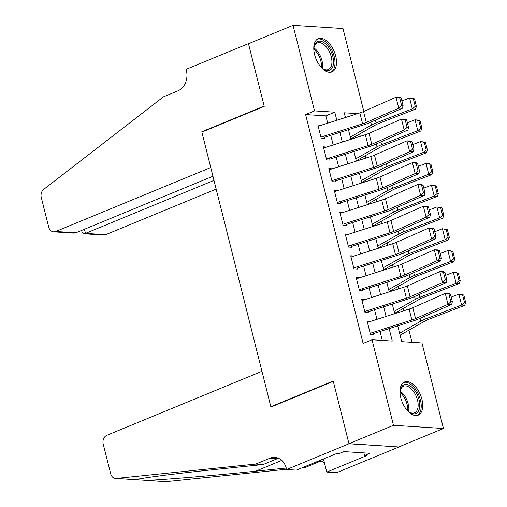 <?xml version="1.0" encoding="UTF-8"?>
<svg xmlns="http://www.w3.org/2000/svg" width="507" height="507" viewBox="0 0 507 507"><rect width="100%" height="100%" fill="white"/><g stroke="black" fill="none" stroke-linecap="round" stroke-linejoin="round"><path stroke-width="0.76" d="M400.834 397.887A17.954 9.81 -112.4 0 1 404.516 381.967A17.954 9.81 -112.4 0 1 421.894 399.237A17.954 9.81 -112.4 0 1 418.212 415.157A17.954 9.81 -112.4 0 1 400.834 397.887M314.606 54.61A17.954 9.81 -112.4 0 1 318.295 38.684A17.954 9.81 -112.4 0 1 335.672 55.954A17.954 9.81 -112.4 0 1 331.984 71.88A17.954 9.81 -112.4 0 1 314.606 54.61M286.613 469.514L348.981 443.783L333.295 381.34L270.928 407.064L261.948 371.32L106.914 435.272A6.908 5.59 -86.3 0 0 103.213 444.018L110.684 473.766A6.908 5.59 -86.3 0 0 115.59 478.456A6.908 5.59 -86.3 0 0 116.344 478.437L255.75 464.082L270.003 458.201A16.11 13.036 93.7 0 1 274.864 457.377A16.11 13.036 93.7 0 1 286.309 468.31L286.613 469.514L296.399 470.135L336.318 453.67L338.48 453.809L343.822 451.604L369.882 453.271L364.533 455.476L366.694 455.616L326.781 472.08L336.566 472.708L398.939 446.978L348.955 443.676L333.213 381.011L270.846 406.741L201.862 132.118L264.229 106.388L248.493 43.729L293.04 25.35L342.998 28.544L363.817 111.426M411.976 342.307L408.921 330.139M404.041 310.702L403.445 308.345M398.565 288.908L397.976 286.55M393.09 267.113L392.5 264.755M387.614 245.312L387.025 242.961M382.139 223.517L381.549 221.166M376.663 201.723L376.074 199.371M371.194 179.928L370.598 177.57M365.718 158.133L365.122 155.776M360.243 136.339L359.653 133.981M397.748 325.836L401.721 341.648L421.97 342.947L443.46 428.497L393.502 425.297L372.018 339.753L392.266 341.046L389.135 328.587M398.908 446.87L443.46 428.497M370.522 321.394L367.144 321.165L370.427 334.246L373.805 334.462L373.26 332.288M365.046 299.599L361.668 299.371L364.958 312.451L368.329 312.667L367.784 310.493M359.469 277.836L356.193 277.576L359.482 290.65L362.854 290.872L362.309 288.698M353.994 256.035L350.724 255.782L354.006 268.856L357.384 269.071L356.839 266.904M348.518 234.24L345.248 233.987L348.531 247.061L351.909 247.277L351.364 245.109M343.049 212.446L339.772 212.192L343.055 225.266L346.433 225.482L345.888 223.314M337.675 190.619L334.297 190.391L337.58 203.472L340.958 203.687L340.412 201.513M332.199 168.825L328.821 168.597L332.11 181.677L335.482 181.893L334.937 179.719M326.622 147.062L323.346 146.802L326.635 159.882L330.006 160.098L329.461 157.924M351.326 139.184L351.218 138.76M356.801 160.979L356.694 160.554M362.277 182.773L362.169 182.349M367.746 204.568L367.645 204.144M373.222 226.363L373.114 225.938M378.697 248.157L378.59 247.739M384.173 269.952L384.065 269.534M389.649 291.753L389.541 291.329M395.124 313.548L395.016 313.123M346.471 117.187L345.318 117.111M400.34 336.16L400.809 336.185L400.492 334.918M327.706 123.169L325.874 115.869L305.62 114.576L363.107 343.429L372.018 339.753M382.272 340.406L380.035 331.489M376.98 319.334L374.559 309.695M371.504 297.539L369.083 287.894M366.029 275.738L363.608 266.099M360.553 253.944L358.132 244.304M355.084 232.149L352.663 222.51M349.608 210.354L347.187 200.715M344.133 188.56L341.712 178.92M338.657 166.765L336.236 157.126M333.181 144.97L330.76 135.325M321.146 125.267L317.876 125.007L321.159 138.081L324.531 138.303L323.986 136.13M270.846 406.741L271.6 406.791M348.955 443.676L393.502 425.297M305.62 114.576L314.53 110.9L293.04 25.35M336.813 120.267L334.785 112.193L314.53 110.9M386.087 316.431L383.66 306.786M380.611 294.63L378.19 284.991M375.136 272.836L372.715 263.196M369.66 251.041L367.239 241.402M364.184 229.246L361.764 219.607M358.709 207.452L356.288 197.812M353.233 185.657L350.812 176.018M347.764 163.862L345.337 154.217M342.288 142.061L339.867 132.422M357.562 113.65L344.234 112.801L345.419 117.523M348.474 129.678L350.895 139.317M353.949 151.473L356.37 161.112M359.425 173.267L361.846 182.907M364.901 195.062L367.322 204.708M370.376 216.857L372.797 226.502M375.845 238.658L378.273 248.297M381.321 260.452L383.742 270.092M386.797 282.247L389.218 291.886M392.272 304.042L394.693 313.681M325.874 115.869L334.785 112.193M318.174 126.211L359.862 112.915A11.509 2.491 165.9 0 0 363.544 111.546L395.986 97.262L399.674 97.35L401.164 97.997L399.687 97.965L401.607 105.589L403.084 105.627L401.164 97.997M320.912 137.112L362.6 123.816A11.509 2.491 165.9 0 0 366.282 122.441L398.724 108.162L402.412 108.245L369.971 122.523A17.263 3.733 -14.1 0 1 364.444 124.583L324.303 137.384M401.607 105.589L398.724 108.162L395.986 97.262L399.687 97.965M402.412 108.245L403.084 105.627M350.812 138.988L376.074 124.678A11.509 2.491 -14.1 0 1 379.141 123.264L415.353 109.227L412.305 108.878L376.099 122.916A17.263 3.733 165.9 0 0 371.498 125.033L350.324 137.029M415.246 106.4L416.462 106.54L414.549 98.916L413.332 98.776L415.246 106.4L412.305 108.878L409.567 97.978L401.905 100.95M413.332 98.776L409.567 97.978L412.616 98.326L414.549 98.916M416.462 106.54L415.353 109.227M313.896 50.605A15.54 8.492 -112.4 0 1 314.099 47.1A15.54 8.492 -112.4 0 1 329.759 49.021A15.54 8.492 -112.4 0 1 332.903 66.309A15.54 8.492 -112.4 0 1 323.079 68.87A15.54 8.492 -112.4 0 1 320.462 66.525M322.648 68.553A14.386 7.865 67.6 0 0 328.308 69.535A14.386 7.865 67.6 0 0 328.422 49.895A14.386 7.865 67.6 0 0 317.338 42.937A14.386 7.865 67.6 0 0 314.017 47.626M330.856 72.209A17.84 9.747 67.6 0 0 330.653 48.007A17.84 9.747 67.6 0 0 317.262 39.248M400.118 393.882A15.54 8.492 -112.4 0 1 400.327 390.377A15.54 8.492 -112.4 0 1 415.981 392.298A15.54 8.492 -112.4 0 1 419.131 409.586A15.54 8.492 -112.4 0 1 409.307 412.147A15.54 8.492 -112.4 0 1 406.69 409.808M408.876 411.83A14.386 7.865 67.6 0 0 414.536 412.818A14.386 7.865 67.6 0 0 414.644 393.172A14.386 7.865 67.6 0 0 403.559 386.22A14.386 7.865 67.6 0 0 400.245 390.91M417.077 415.487A17.84 9.747 67.6 0 0 416.881 391.284A17.84 9.747 67.6 0 0 403.483 382.532M75.911 232.776L73.547 233.112L53.641 231.838A6.908 5.59 -86.3 0 1 48.735 227.149L41.263 197.4A6.908 5.59 -86.3 0 1 43.735 189.377L163.501 96.824L177.754 90.943A16.11 13.036 -86.3 0 0 186.399 70.543L186.094 69.345L248.468 43.615L264.153 106.064L201.78 131.788L210.76 167.532L55.726 231.484L75.911 232.776L212.946 176.246M202.54 131.839L201.78 131.788M213.986 180.391L85.499 233.391L105.684 234.678A6.908 5.59 93.7 0 1 103.599 235.033L83.699 233.759L85.499 233.391L84.46 229.253M216.178 189.105L105.684 234.678M53.641 231.838A6.908 5.59 -86.3 0 0 55.726 231.484M81.621 230.419L82.128 232.453L83.699 233.759M303.649 467.143L305.702 467.277L319.961 461.395A16.11 13.036 93.7 0 1 321.083 461.002M255.75 464.082L263.139 464.551L220.393 468.956C179.18 473.139 139.374 478.215 136.098 479.704L115.59 478.456M278.52 458.277A16.11 13.036 93.7 0 0 277.399 458.677L263.139 464.551M136.028 479.723L146.548 480.37C163.59 479.768 215.069 475.439 255.566 471.206L286.24 468.05M146.548 480.37L166.302 481.637L286.544 469.254M302.54 467.606L305.702 467.277M348.981 443.783L398.939 446.978M323.485 458.968L326.781 472.08M166.302 481.637A6.908 5.59 93.7 0 1 165.548 481.65L145.465 480.363M319.74 460.508A16.11 13.036 93.7 0 1 324.594 463.379M363.887 452.89L364.533 455.476M323.65 148.006L365.338 134.71A11.509 2.491 165.9 0 0 369.02 133.341L401.462 119.063L405.15 119.145L406.639 119.791L405.163 119.76L407.083 127.384L408.553 127.422L406.639 119.791M326.388 158.906L368.069 145.61A11.509 2.491 165.9 0 0 371.758 144.235L404.199 129.957L407.888 130.039L375.446 144.318A17.263 3.733 -14.1 0 1 369.92 146.377L329.778 159.185M407.083 127.384L404.199 129.957L401.462 119.063L405.163 119.76M407.888 130.039L408.553 127.422M329.125 169.801L370.807 156.511A11.509 2.491 165.9 0 0 374.496 155.136L406.937 140.857L410.626 140.94L412.115 141.586L410.638 141.554L412.552 149.185L414.029 149.216L412.115 141.586M331.863 180.701L373.545 167.405A11.509 2.491 165.9 0 0 377.233 166.03L409.675 151.751L413.363 151.834L380.922 166.119A17.263 3.733 -14.1 0 1 375.395 168.178L335.254 180.98M412.552 149.185L409.675 151.751L406.937 140.857L410.638 141.554M413.363 151.834L414.029 149.216M334.601 191.602L376.283 178.306A11.509 2.491 165.9 0 0 379.971 176.93L412.413 162.652L416.101 162.734L417.591 163.381L416.114 163.349L418.028 170.979L419.504 171.011L417.591 163.381M337.339 202.496L379.021 189.2A11.509 2.491 165.9 0 0 382.709 187.831L415.151 173.546L418.839 173.635L386.391 187.913A17.263 3.733 -14.1 0 1 380.865 189.973L340.729 202.775M418.028 170.979L415.151 173.546L412.413 162.652L416.114 163.349M418.839 173.635L419.504 171.011M340.077 213.396L381.758 200.1A11.509 2.491 165.9 0 0 385.44 198.725L417.888 184.447L421.577 184.529L423.066 185.175L421.59 185.144L423.503 192.774L424.98 192.806L423.066 185.175M342.814 224.29L384.496 210.994A11.509 2.491 165.9 0 0 388.178 209.625L420.626 195.347L424.315 195.429L391.867 209.708A17.263 3.733 -14.1 0 1 386.34 211.768L346.205 224.569M423.503 192.774L420.626 195.347L417.888 184.447L421.59 185.144M424.315 195.429L424.98 192.806M356.288 160.782L381.549 146.472A11.509 2.491 -14.1 0 1 384.617 145.059L420.823 131.021L417.781 130.673L381.575 144.71A17.263 3.733 165.9 0 0 376.974 146.834L355.794 158.824M420.721 128.201L421.938 128.334L420.024 120.71L418.801 120.571L420.721 128.201L417.781 130.673L415.043 119.779L407.381 122.745M418.801 120.571L415.043 119.779L418.085 120.121L420.024 120.71M421.938 128.334L420.823 131.021M361.764 182.577L387.025 168.267A11.509 2.491 -14.1 0 1 390.092 166.854L426.298 152.816L423.256 152.468L387.05 166.505A17.263 3.733 165.9 0 0 382.443 168.628L361.269 180.619M426.197 149.996L427.414 150.135L425.493 142.505L424.277 142.366L426.197 149.996L423.256 152.468L420.518 141.573L412.856 144.539M424.277 142.366L420.518 141.573L423.56 141.922L425.493 142.505M427.414 150.135L426.298 152.816M367.239 204.372L392.5 190.062A11.509 2.491 -14.1 0 1 395.568 188.648L431.774 174.611L428.732 174.262L392.526 188.306A17.263 3.733 165.9 0 0 387.918 190.423L366.745 202.42M431.666 171.791L432.889 171.93L430.969 164.3L429.752 164.16L431.666 171.791L428.732 174.262L425.994 163.368L418.332 166.334M429.752 164.16L425.994 163.368L429.036 163.717L430.969 164.3M432.889 171.93L431.774 174.611M372.715 226.173L397.976 211.856A11.509 2.491 -14.1 0 1 401.043 210.449L437.249 196.405L434.201 196.063L397.995 210.101A17.263 3.733 165.9 0 0 393.394 212.218L372.22 224.214M437.142 193.585L438.365 193.725L436.445 186.094L435.228 185.955L437.142 193.585L434.201 196.063L431.463 185.163L423.808 188.135M435.228 185.955L431.463 185.163L434.512 185.511L436.445 186.094M438.365 193.725L437.249 196.405M345.552 235.191L387.234 221.895A11.509 2.491 165.9 0 0 390.916 220.52L423.364 206.241L427.052 206.324L428.535 206.976L427.065 206.938L428.979 214.569L430.456 214.6L428.535 206.976M348.284 246.085L389.972 232.795A11.509 2.491 165.9 0 0 393.654 231.42L426.102 217.142L429.79 217.224L397.342 231.503A17.263 3.733 -14.1 0 1 391.816 233.562L351.674 246.364M428.979 214.569L426.102 217.142L423.364 206.241L427.065 206.938M429.79 217.224L430.456 214.6M378.184 247.967L403.452 233.657A11.509 2.491 -14.1 0 1 406.519 232.244L442.725 218.206L439.677 217.858L403.471 231.895A17.263 3.733 165.9 0 0 398.87 234.012L377.696 246.009M442.617 215.38L443.834 215.519L441.92 207.889L440.703 207.75L442.617 215.38L439.677 217.858L436.939 206.957L429.283 209.93M440.703 207.75L436.939 206.957L439.987 207.306L441.92 207.889M443.834 215.519L442.725 218.206M351.021 256.986L392.71 243.69A11.509 2.491 165.9 0 0 396.392 242.314L428.84 228.036L432.522 228.118L434.011 228.771L432.541 228.733L434.455 236.363L435.931 236.395L434.011 228.771M353.759 267.886L395.447 254.59A11.509 2.491 165.9 0 0 399.129 253.215L431.571 238.936L435.26 239.019L402.818 253.297A17.263 3.733 -14.1 0 1 397.292 255.357L357.15 268.159M434.455 236.363L431.571 238.936L428.84 228.036L432.541 228.733M435.26 239.019L435.931 236.395M383.66 269.762L408.921 255.452A11.509 2.491 -14.1 0 1 411.995 254.039L448.201 240.001L445.152 239.653L408.946 253.69A17.263 3.733 165.9 0 0 404.345 255.807L383.172 267.804M448.093 237.175L449.31 237.314L447.396 229.684L446.179 229.551L448.093 237.175L445.152 239.653L442.415 228.752L434.752 231.724M446.179 229.551L442.415 228.752L447.396 229.684M449.31 237.314L448.201 240.001M356.497 278.78L398.185 265.484A11.509 2.491 165.9 0 0 401.867 264.115L434.309 249.831L437.997 249.919L439.487 250.566L438.01 250.534L439.93 258.158L441.407 258.196L439.487 250.566M359.235 289.681L400.923 276.385A11.509 2.491 165.9 0 0 404.605 275.009L437.047 260.731L440.735 260.813L408.293 275.092A17.263 3.733 -14.1 0 1 402.767 277.152L362.625 289.953M439.93 258.158L437.047 260.731L434.309 249.831L438.01 250.534M440.735 260.813L441.407 258.196M389.135 291.557L414.396 277.247A11.509 2.491 -14.1 0 1 417.464 275.833L453.67 261.796L450.628 261.447L414.422 275.485A17.263 3.733 165.9 0 0 409.821 277.602L388.647 289.598M453.569 258.969L454.785 259.109L452.871 251.485L451.655 251.345L453.569 258.969L450.628 261.447L447.89 250.547L440.228 253.519M451.655 251.345L447.89 250.547L450.938 250.895L452.871 251.485M454.785 259.109L453.67 261.796M361.973 300.575L403.654 287.279A11.509 2.491 165.9 0 0 407.343 285.91L439.784 271.632L443.473 271.714L444.962 272.36L443.486 272.329L445.406 279.953L446.876 279.991L444.962 272.36M364.71 311.475L406.392 298.179A11.509 2.491 165.9 0 0 410.081 296.804L442.522 282.526L446.211 282.608L413.769 296.887A17.263 3.733 -14.1 0 1 408.243 298.946L368.101 311.754M445.406 279.953L442.522 282.526L439.784 271.632L443.486 272.329M446.211 282.608L446.876 279.991M394.611 313.351L419.872 299.041A11.509 2.491 -14.1 0 1 422.939 297.628L459.146 283.59L456.104 283.242L419.897 297.279A17.263 3.733 165.9 0 0 415.296 299.403L394.116 311.393M459.044 280.77L460.261 280.903L458.347 273.279L457.124 273.14L459.044 280.77L456.104 283.242L453.366 272.348L445.704 275.314M457.124 273.14L453.366 272.348L456.408 272.69L458.347 273.279M460.261 280.903L459.146 283.59M367.448 322.37L409.13 309.08A11.509 2.491 165.9 0 0 412.818 307.705L445.26 293.426L448.949 293.509L450.438 294.155L448.961 294.123L450.875 301.754L452.352 301.785L450.438 294.155M370.186 333.27L411.868 319.974A11.509 2.491 165.9 0 0 415.556 318.599L447.998 304.32L451.686 304.403L419.245 318.688A17.263 3.733 -14.1 0 1 413.718 320.747L373.577 333.549M450.875 301.754L447.998 304.32L445.26 293.426L448.961 294.123M451.686 304.403L452.352 301.785M400.086 335.146L425.348 320.836A11.509 2.491 -14.1 0 1 428.415 319.423L464.621 305.385L461.579 305.037L425.373 319.074A17.263 3.733 165.9 0 0 420.766 321.197L399.592 333.188M464.52 302.565L465.737 302.704L463.816 295.074L462.599 294.935L464.52 302.565L461.579 305.037L458.841 294.142L451.179 297.108M462.599 294.935L458.841 294.142L461.883 294.491L463.816 295.074M465.737 302.704L464.621 305.385M359.862 112.915L362.6 123.816M363.544 111.546L366.282 122.441M376.099 122.916L375.402 120.134M371.498 125.033L370.775 122.168M313.979 47.937A14.386 7.865 -112.4 0 1 319.137 53.723A14.386 7.865 -112.4 0 1 322.408 68.363M321.381 67.463A13.917 7.605 67.6 0 0 318.066 54.293A13.917 7.605 67.6 0 0 313.884 49.293M400.207 391.214A14.386 7.865 -112.4 0 1 405.359 397.006A14.386 7.865 -112.4 0 1 408.629 411.64M407.603 410.74A13.917 7.605 67.6 0 0 404.294 397.577A13.917 7.605 67.6 0 0 400.112 392.576M317.908 461.269L319.961 461.395M277.399 458.677L270.003 458.201M116.344 478.437L136.098 479.704M255.566 471.206L281.759 460.4M365.338 134.71L368.069 145.61M369.02 133.341L371.758 144.235M370.807 156.511L373.545 167.405M374.496 155.136L377.233 166.03M376.283 178.306L379.021 189.2M379.971 176.93L382.709 187.831M381.758 200.1L384.496 210.994M385.44 198.725L388.178 209.625M381.575 144.71L380.877 141.928M376.974 146.834L376.251 143.963M387.05 166.505L386.347 163.723M382.443 168.628L381.727 165.764M392.526 188.306L391.822 185.524M387.918 190.423L387.202 187.558M397.995 210.101L397.298 207.319M393.394 212.218L392.678 209.353M387.234 221.895L389.972 232.795M390.916 220.52L393.654 231.42M403.471 231.895L402.773 229.113M398.87 234.012L398.147 231.148M392.71 243.69L395.447 254.59M396.392 242.314L399.129 253.215M408.946 253.69L408.249 250.908M404.345 255.807L403.623 252.942M398.185 265.484L400.923 276.385M401.867 264.115L404.605 275.009M414.422 275.485L413.725 272.703M409.821 277.602L409.098 274.737M403.654 287.279L406.392 298.179M407.343 285.91L410.081 296.804M419.897 297.279L419.2 294.497M415.296 299.403L414.574 296.532M409.13 309.08L411.868 319.974M412.818 307.705L415.556 318.599M425.373 319.074L424.67 316.292M420.766 321.197L420.049 318.333"/></g></svg>
